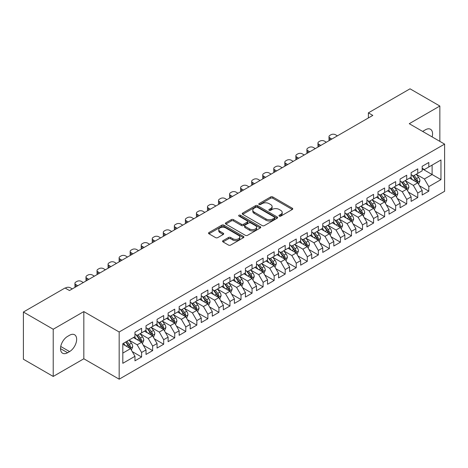<?xml version="1.0" encoding="UTF-8"?>
<svg xmlns="http://www.w3.org/2000/svg" width="468" height="468" viewBox="0 0 468 468"><rect width="100%" height="100%" fill="white"/><g stroke="black" fill="none" stroke-linecap="round" stroke-linejoin="round"><path stroke-width="0.7" d="M279.267 216.128A1.071 0.62 0 0 0 280.782 216.128L292.307 209.477A1.533 0.883 0 0 0 292.752 208.851A1.533 0.883 0 0 0 292.307 208.225L272.786 196.958A1.533 0.883 0 0 0 270.621 196.958L259.096 203.609A1.071 0.62 0 0 0 258.786 204.048A1.071 0.62 0 0 0 259.096 204.487A1.071 0.62 0 0 0 260.618 204.487L262.109 203.627A4.908 2.831 0 0 1 269.047 203.627L270.674 204.563A4.908 2.831 0 0 1 272.113 206.569A4.908 2.831 0 0 1 270.674 208.57L269.182 209.43A1.071 0.62 0 0 0 268.866 209.869A1.071 0.62 0 0 0 269.182 210.307A1.071 0.62 0 0 0 270.703 210.307L272.189 209.448A4.908 2.831 0 0 1 279.133 209.448L280.759 210.384A4.908 2.831 0 0 1 282.192 212.39A4.908 2.831 0 0 1 280.759 214.391L279.267 215.251A1.071 0.62 0 0 0 278.951 215.689A1.071 0.62 0 0 0 279.267 216.128L279.267 215.251M223.02 240.651A1.533 0.883 0 0 0 222.569 241.277A1.533 0.883 0 0 0 223.02 241.903L228.495 245.068A1.533 0.883 0 0 0 230.665 245.068L243.459 237.68A1.533 0.883 0 0 0 243.904 237.054A1.533 0.883 0 0 0 243.459 236.428L223.938 225.161A1.533 0.883 0 0 0 221.774 225.161L208.98 232.543A1.533 0.883 0 0 0 208.529 233.169A1.533 0.883 0 0 0 208.98 233.795L215.59 237.615A1.533 0.883 0 0 0 217.76 237.615L223.236 234.456A1.533 0.883 0 0 0 223.686 233.83A1.533 0.883 0 0 0 223.236 233.204L219.954 231.309A4.101 2.369 0 0 1 218.755 229.636A4.101 2.369 0 0 1 221.288 227.448A4.101 2.369 0 0 1 225.757 227.963L238.604 235.381A4.101 2.369 0 0 1 239.809 237.054A4.101 2.369 0 0 1 237.276 239.242A4.101 2.369 0 0 1 232.807 238.727L230.665 237.492A1.533 0.883 0 0 0 228.495 237.492L223.02 240.651L223.02 241.903M53.223 329.25L53.223 376.442L83.825 358.78L83.825 311.583L53.223 329.25L23.4 312.027L65.046 287.984L69.463 290.534L372.797 115.409L368.38 112.858L368.38 117.959M83.825 311.583L119.17 331.993L444.6 144.109L444.6 191.301L119.17 379.185L119.17 331.993M439.85 141.365L439.85 106.031L409.254 123.698L444.6 144.109M439.85 106.031L410.026 88.815L368.38 112.858M262.215 225.599A1.533 0.883 0 0 0 264.385 225.599L277.179 218.211A1.533 0.883 0 0 0 277.629 217.585A1.533 0.883 0 0 0 277.179 216.959L257.663 205.692A1.533 0.883 0 0 0 255.493 205.692L242.699 213.075A1.533 0.883 0 0 0 242.249 213.701A1.533 0.883 0 0 0 242.699 214.326L262.215 225.599M239.388 216.362A1.071 0.62 0 0 1 240.476 216.514L240.476 215.239L260.319 226.693A1.533 0.883 0 0 1 260.77 227.319A1.533 0.883 0 0 1 260.319 227.945L247.525 235.334A1.533 0.883 0 0 1 245.355 235.334L225.839 224.061L225.839 222.809A1.533 0.883 0 0 0 225.389 223.435A1.533 0.883 0 0 0 225.839 224.061M225.839 222.809L231.315 219.65A1.533 0.883 0 0 1 233.485 219.65L241.4 224.219A1.533 0.883 0 0 0 243.565 224.219L247.198 222.124A1.533 0.883 0 0 0 247.648 221.499A1.533 0.883 0 0 0 247.198 220.873L238.961 216.111A1.071 0.62 0 0 1 238.645 215.678A1.071 0.62 0 0 1 239.306 215.104A1.071 0.62 0 0 1 240.476 215.239M422.177 168.79L432.116 174.529L432.116 165.093L440.955 159.986L428.805 167.006L428.805 162.478L422.177 166.304L422.177 170.832L417.754 173.382L417.754 168.854L411.132 172.68L411.132 177.208L406.71 179.759L406.71 175.231L400.081 179.057L400.081 183.585L395.665 186.135L395.665 181.607L389.037 185.433L389.037 189.961L384.62 192.512L384.62 187.984L377.992 191.81L377.992 196.338L373.569 198.888L373.569 194.36L366.941 198.192L366.941 202.72L362.524 205.271L362.524 200.743L355.896 204.569L355.896 209.097L351.48 211.647L351.48 207.119L344.852 210.945L344.852 215.473L340.435 218.024L340.435 213.496L333.807 217.322L333.807 221.85L329.384 224.4L329.384 219.872L322.756 223.698L322.756 228.226L318.339 230.777L318.339 226.249L311.711 230.075L311.711 234.608L307.295 237.159L307.295 232.631L300.667 236.457L300.667 240.985L296.244 243.535L296.244 239.008L289.616 242.833L289.616 247.361L285.199 249.912L285.199 245.384L278.571 249.21L278.571 253.738L274.154 256.288L274.154 251.761L267.526 255.586L267.526 260.114L263.11 262.665L263.11 258.137L256.482 261.963L256.482 266.491L252.059 269.047L252.059 264.519L245.431 268.345L245.431 272.873L241.014 275.424L241.014 270.896L234.386 274.722L234.386 279.25L229.969 281.8L229.969 277.272L223.341 281.098L223.341 285.626L218.925 288.177L218.925 283.649L212.296 287.475L212.296 292.003L207.874 294.553L207.874 290.025L201.246 293.851L201.246 298.379L196.829 300.93L196.829 296.402L190.201 300.234L190.201 304.762L185.784 307.312L185.784 302.784L179.156 306.61L179.156 311.138L174.734 313.689L174.734 309.161L168.106 312.987L168.106 317.515L163.689 320.065L163.689 315.537L157.061 319.363L157.061 323.891L152.644 326.442L152.644 321.914L146.016 325.74L146.016 330.268L141.599 332.818L141.599 328.29L134.971 332.116L134.971 336.65L122.815 343.664L122.815 363.308L134.971 356.288L130.549 348.637L122.815 344.173M440.955 159.986L440.955 179.63L428.805 186.644L424.382 178.992L416.374 174.371M419.468 185.784L428.805 191.172L428.805 186.644M428.805 191.172L422.177 195.004L422.177 190.47L417.754 193.027L413.338 185.369L405.329 180.747M408.424 192.161L417.754 197.554L417.754 193.027M417.754 197.554L411.132 201.38L411.132 196.852L406.71 199.403L402.293 191.751L394.284 187.124M397.379 198.543L406.71 203.931L406.71 199.403M406.71 203.931L400.081 207.757L400.081 203.229L395.665 205.78L391.248 198.128L383.239 193.5M386.328 204.92L395.665 210.307L395.665 205.78M395.665 210.307L389.037 214.133L389.037 209.606L384.62 212.156L380.197 204.504L372.189 199.877M375.283 211.296L384.62 216.684L384.62 212.156M384.62 216.684L377.992 220.51L377.992 215.982L373.569 218.533L369.153 210.881L361.144 206.259M364.239 217.673L373.569 223.06L373.569 218.533M373.569 223.06L366.941 226.886L366.941 222.358L362.524 224.915L358.108 217.257L350.099 212.636M353.194 224.049L362.524 229.443L362.524 224.915M362.524 229.443L355.896 233.269L355.896 228.741L351.48 231.291L347.063 223.634L339.048 219.012M342.143 230.431L351.48 235.819L351.48 231.291M351.48 235.819L344.852 239.645L344.852 235.117L340.435 237.668L336.012 230.016L328.004 225.389M331.098 236.808L340.435 242.196L340.435 237.668M340.435 242.196L333.807 246.022L333.807 241.494L329.384 244.044L324.967 236.393L316.959 231.765M320.053 243.184L329.384 248.572L329.384 244.044M329.384 248.572L322.756 252.398L322.756 247.87L318.339 250.421L313.923 242.769L305.914 238.148M309.003 249.561L318.339 254.949L318.339 250.421M318.339 254.949L311.711 258.775L311.711 254.247L307.295 256.797L302.872 249.146L294.863 244.524M297.958 255.937L307.295 261.325L307.295 256.797M307.295 261.325L300.667 265.157L300.667 260.629L296.244 263.18L291.827 255.522L283.819 250.901M286.913 262.314L296.244 267.708L296.244 263.18M296.244 267.708L289.616 271.534L289.616 267.006L285.199 269.556L280.782 261.904L272.774 257.277M275.868 268.696L285.199 274.084L285.199 269.556M285.199 274.084L278.571 277.91L278.571 273.382L274.154 275.933L269.738 268.281L261.729 263.654M264.818 275.073L274.154 280.461L274.154 275.933M274.154 280.461L267.526 284.287L267.526 279.759L263.11 282.309L258.687 274.657L250.678 270.036M253.773 281.449L263.11 286.837L263.11 282.309M263.11 286.837L256.482 290.663L256.482 286.135L252.059 288.686L247.642 281.034L239.634 276.412M242.728 287.826L252.059 293.214L252.059 288.686M252.059 293.214L245.431 297.045L245.431 292.512L241.014 295.068L236.597 287.411L228.589 282.789M231.678 294.202L241.014 299.596L241.014 295.068M241.014 299.596L234.386 303.422L234.386 298.894L229.969 301.445L225.547 293.793L217.538 289.166M220.633 300.585L229.969 305.973L229.969 301.445M229.969 305.973L223.341 309.798L223.341 305.271L218.925 307.821L214.502 300.169L206.493 295.542M209.588 306.961L218.925 312.349L218.925 307.821M218.925 312.349L212.296 316.175L212.296 311.647L207.874 314.198L203.457 306.546L195.448 301.918M198.543 313.338L207.874 318.726L207.874 314.198M207.874 318.726L201.246 322.551L201.246 318.024L196.829 320.574L192.412 312.922L184.404 308.301M187.492 319.714L196.829 325.102L196.829 320.574M196.829 325.102L190.201 328.928L190.201 324.4L185.784 326.951L181.362 319.299L173.353 314.677M176.448 326.091L185.784 331.484L185.784 326.951M185.784 331.484L179.156 335.31L179.156 330.782L174.734 333.333L170.317 325.675L162.308 321.054M165.403 332.473L174.734 337.861L174.734 333.333M174.734 337.861L168.106 341.687L168.106 337.159L163.689 339.709L159.272 332.058L151.263 327.43M154.358 338.85L163.689 344.237L163.689 339.709M163.689 344.237L157.061 348.063L157.061 343.535L152.644 346.086L148.227 338.434L140.219 333.807M143.307 345.226L152.644 350.614L152.644 346.086M152.644 350.614L146.016 354.44L146.016 349.912L141.599 352.462L137.177 344.811L129.168 340.189M132.263 351.603L141.599 356.99L141.599 352.462M141.599 356.99L134.971 360.816L134.971 356.288M134.971 334.094L137.177 335.375L141.599 332.818M122.815 353.1L130.549 348.637M146.016 327.717L148.227 328.992L152.644 326.442M137.177 344.811L141.599 342.26L133.421 337.539M146.016 349.912L141.599 342.26M157.061 321.34L159.272 322.616L163.689 320.065M148.227 338.434L152.644 335.884L144.466 331.163M157.061 343.535L152.644 335.884M168.106 314.964L170.317 316.239L174.734 313.689M159.272 332.058L163.689 329.507L155.516 324.786M168.106 337.159L163.689 329.507M179.156 308.587L181.362 309.863L185.784 307.312M170.317 325.675L174.734 323.125L166.561 318.41M179.156 330.782L174.734 323.125M190.201 302.211L192.412 303.486L196.829 300.93M181.362 319.299L185.784 316.748L177.606 312.027M190.201 324.4L185.784 316.748M201.246 295.829L203.457 297.104L207.874 294.553M192.412 312.922L196.829 310.372L188.657 305.651M201.246 318.024L196.829 310.372M212.296 289.452L214.502 290.727L218.925 288.177M203.457 306.546L207.874 303.995L199.701 299.274M212.296 311.647L207.874 303.995M223.341 283.076L225.547 284.351L229.969 281.8M214.502 300.169L218.925 297.619L210.746 292.898M223.341 305.271L218.925 297.619M234.386 276.699L236.597 277.974L241.014 275.424M225.547 293.793L229.969 291.236L221.791 286.521M234.386 298.894L229.969 291.236M245.431 270.323L247.642 271.598L252.059 269.047M236.597 287.411L241.014 284.86L232.842 280.139M245.431 292.512L241.014 284.86M256.482 263.94L258.687 265.216L263.11 262.665M247.642 281.034L252.059 278.483L243.886 273.762M256.482 286.135L252.059 278.483M267.526 257.564L269.738 258.839L274.154 256.288M258.687 274.657L263.11 272.107L254.931 267.386M267.526 279.759L263.11 272.107M278.571 251.187L280.782 252.463L285.199 249.912M269.738 268.281L274.154 265.73L265.982 261.009M278.571 273.382L274.154 265.73M289.616 244.811L291.827 246.086L296.244 243.535M280.782 261.904L285.199 259.354L277.027 254.633M289.616 267.006L285.199 259.354M300.667 238.434L302.872 239.71L307.295 237.159M291.827 255.522L296.244 252.972L288.072 248.256M300.667 260.629L296.244 252.972M311.711 232.052L313.923 233.333L318.339 230.777M302.872 249.146L307.295 246.595L299.116 241.874M311.711 254.247L307.295 246.595M322.756 225.675L324.967 226.951L329.384 224.4M313.923 242.769L318.339 240.219L310.167 235.498M322.756 247.87L318.339 240.219M333.807 219.299L336.012 220.574L340.435 218.024M324.967 236.393L329.384 233.842L321.212 229.121M333.807 241.494L329.384 233.842M344.852 212.922L347.063 214.198L351.48 211.647M336.012 230.016L340.435 227.466L332.257 222.745M344.852 235.117L340.435 227.466M355.896 206.546L358.108 207.821L362.524 205.271M347.063 223.634L351.48 221.083L343.301 216.368M355.896 228.741L351.48 221.083M366.941 200.169L369.153 201.445L373.569 198.888M358.108 217.257L362.524 214.707L354.352 209.986M366.941 222.358L362.524 214.707M377.992 193.787L380.197 195.062L384.62 192.512M369.153 210.881L373.569 208.33L365.397 203.609M377.992 215.982L373.569 208.33M389.037 187.411L391.248 188.686L395.665 186.135M380.197 204.504L384.62 201.954L376.442 197.233M389.037 209.606L384.62 201.954M400.081 181.034L402.293 182.309L406.71 179.759M391.248 198.128L395.665 195.577L387.492 190.856M400.081 203.229L395.665 195.577M411.132 174.658L413.338 175.933L417.754 173.382M402.293 191.751L406.71 189.195L398.537 184.48M411.132 196.852L406.71 189.195M422.177 168.281L424.382 169.556L428.805 167.006M413.338 185.369L417.754 182.818L409.582 178.103M422.177 190.47L417.754 182.818M23.4 312.027L23.4 359.225L53.223 376.442M83.825 358.78L119.17 379.185M424.382 178.992L432.116 174.529L440.955 179.63M432.128 136.908A9.998 5.774 120 0 0 430.49 129.262A9.998 5.774 120 0 0 425.488 129.759L423.499 130.905A9.998 5.774 120 0 0 422.668 131.444M67.585 336.393A9.998 5.774 120 0 0 61.056 345.203A9.998 5.774 120 0 0 62.589 353.211A9.998 5.774 120 0 0 67.585 352.72L69.574 351.573A9.998 5.774 120 0 0 76.108 342.763A9.998 5.774 120 0 0 74.576 334.749A9.998 5.774 120 0 0 69.574 335.246L67.585 336.393M279.694 216.28L280.759 215.666A4.908 2.831 0 0 0 282.192 213.665L282.192 212.39M272.113 206.569L272.113 207.845A4.908 2.831 0 0 1 270.674 209.845L269.609 210.46M292.307 208.225L292.307 209.477L272.786 198.233A1.533 0.883 0 0 0 270.621 198.233L259.529 204.639M277.161 218.223L257.663 206.967A1.533 0.883 0 0 0 255.493 206.967L242.716 214.338M274.47 218.024A1.071 0.62 0 0 0 274.78 217.585A1.071 0.62 0 0 0 274.47 217.146L257.336 207.254A1.071 0.62 0 0 0 255.82 207.254L254.247 208.161A4.908 2.831 0 0 0 252.808 210.167A4.908 2.831 0 0 0 254.247 212.168L265.959 218.93A4.908 2.831 0 0 0 272.897 218.93L274.47 218.024L274.47 219.299A1.071 0.62 0 0 0 274.78 218.86L274.78 217.585M252.808 210.167L252.808 211.442A4.908 2.831 0 0 0 254.247 213.443L254.247 212.168M274.47 219.299L272.897 220.206A4.908 2.831 0 0 1 265.959 220.206L254.247 213.443M225.857 224.073L231.315 220.925L231.315 219.65M247.648 221.499L247.648 222.774A1.533 0.883 0 0 1 247.198 223.4L243.565 225.494A1.533 0.883 0 0 1 241.4 225.494L233.485 220.925A1.533 0.883 0 0 0 231.315 220.925M240.476 216.514L260.296 227.957M249.614 228.963A4.101 2.369 0 0 0 254.083 229.478A4.101 2.369 0 0 0 256.616 227.29A4.101 2.369 0 0 0 255.411 225.611L250.883 223.002A1.533 0.883 0 0 0 248.719 223.002L245.086 225.096A1.533 0.883 0 0 0 244.635 225.722A1.533 0.883 0 0 0 245.086 226.348L249.614 228.963L249.614 230.238A4.101 2.369 0 0 0 254.083 230.753A4.101 2.369 0 0 0 256.616 228.565L256.616 227.29M244.635 225.722L244.635 226.998A1.533 0.883 0 0 0 245.086 227.624L245.086 226.348M249.614 230.238L245.086 227.624M239.809 237.054L239.809 238.329A4.101 2.369 0 0 1 237.276 240.517A4.101 2.369 0 0 1 232.807 240.002L230.665 238.768A1.533 0.883 0 0 0 228.495 238.768L223.037 241.915M218.755 229.636L218.755 230.911A4.101 2.369 0 0 0 219.954 232.584L219.954 231.309M223.218 234.468L219.954 232.584M243.459 236.428L243.459 237.68L223.938 226.436A1.533 0.883 0 0 0 221.774 226.436L208.997 233.807L208.98 232.543M418.573 184.234L419.942 180.894A4.142 2.393 -120 0 0 418.62 177.366L416.274 174.236M331.87 139.037L329.917 137.908A3.124 1.802 0 0 1 328.998 136.633A3.124 1.802 0 0 1 329.917 135.357L331.022 134.72A3.124 1.802 0 0 1 335.439 134.72L337.393 135.849M412.536 179.806L410.752 177.425M329.261 140.546A3.124 1.802 180 0 1 328.998 139.821L328.998 136.633M416.976 182.368L417.708 181.069A4.142 2.393 -120 0 0 416.526 178.583L414.18 175.447M412.84 175.64L415.736 179.513A2.112 1.217 60 0 1 416.122 180.151L417.708 181.069M412.109 175.225L415.198 179.343A4.142 2.393 60 0 1 416.385 181.836L416.467 182.075M407.529 190.611L408.897 187.27A4.142 2.393 -120 0 0 407.575 183.749L405.23 180.613M320.826 145.413L318.872 144.284A3.124 1.802 0 0 1 317.953 143.009A3.124 1.802 0 0 1 318.872 141.734L319.972 141.096A3.124 1.802 0 0 1 324.394 141.096L326.348 142.225M401.491 186.182L399.707 183.801M318.217 146.923A3.124 1.802 180 0 1 317.953 146.197L317.953 143.009M405.931 188.744L406.663 187.446A4.142 2.393 -120 0 0 405.475 184.959L403.129 181.824M401.79 182.023L404.691 185.89A2.112 1.217 60 0 1 405.072 186.527L406.663 187.446M401.064 181.602L404.153 185.726A4.142 2.393 60 0 1 405.335 188.212L405.423 188.452M396.484 196.993L397.853 193.647A4.142 2.393 -120 0 0 396.531 190.125L394.185 186.989M309.781 151.79L307.821 150.667A3.124 1.802 0 0 1 306.909 149.391A3.124 1.802 0 0 1 307.821 148.11L308.927 147.473A3.124 1.802 0 0 1 313.344 147.473L315.303 148.602M390.447 192.559L388.662 190.178M307.172 153.299A3.124 1.802 180 0 1 306.909 152.58L306.909 149.391M394.887 195.127L395.618 193.828A4.142 2.393 -120 0 0 394.43 191.336L392.085 188.2M390.745 188.399L393.641 192.266A2.112 1.217 60 0 1 394.027 192.91L395.618 193.828M390.019 187.978L393.108 192.102A4.142 2.393 60 0 1 394.29 194.589L394.372 194.828M385.433 203.369L386.802 200.029A4.142 2.393 -120 0 0 385.486 196.501L383.134 193.366M298.73 158.172L296.776 157.043A3.124 1.802 0 0 1 295.864 155.768A3.124 1.802 0 0 1 296.776 154.493L297.882 153.855A3.124 1.802 0 0 1 302.299 153.855L304.253 154.984M379.396 198.941L377.612 196.56M296.121 159.676A3.124 1.802 180 0 1 295.864 158.956L295.864 155.768M383.836 201.503L384.567 200.205A4.142 2.393 -120 0 0 383.386 197.712L381.04 194.583M379.7 194.776L382.596 198.643A2.112 1.217 60 0 1 382.982 199.286L384.567 200.205M378.969 194.355L382.058 198.479A4.142 2.393 60 0 1 383.245 200.971L383.327 201.211M374.388 209.746L375.757 206.406A4.142 2.393 -120 0 0 374.435 202.878L372.089 199.748M287.685 164.549L285.732 163.42A3.124 1.802 0 0 1 284.813 162.144A3.124 1.802 0 0 1 285.732 160.869L286.837 160.231A3.124 1.802 0 0 1 291.254 160.231L293.208 161.361M368.351 205.317L366.567 202.936M285.076 166.052A3.124 1.802 180 0 1 284.813 165.333L284.813 162.144M372.791 207.88L373.522 206.581A4.142 2.393 -120 0 0 372.341 204.089L369.989 200.959M368.649 201.152L371.551 205.025A2.112 1.217 60 0 1 371.931 205.663L373.522 206.581M367.924 200.731L371.013 204.855A4.142 2.393 60 0 1 372.2 207.347L372.282 207.587M363.344 216.122L364.712 212.782A4.142 2.393 -120 0 0 363.39 209.254L361.044 206.125M276.641 170.925L274.687 169.796A3.124 1.802 0 0 1 273.768 168.521A3.124 1.802 0 0 1 274.687 167.246L275.787 166.608A3.124 1.802 0 0 1 280.209 166.608L282.163 167.737M357.306 211.694L355.522 209.313M274.032 172.435A3.124 1.802 180 0 1 273.768 171.709L273.768 168.521M361.746 214.256L362.478 212.958A4.142 2.393 -120 0 0 361.29 210.465L358.944 207.336M357.605 207.529L360.506 211.401A2.112 1.217 60 0 1 360.886 212.039L362.478 212.958M356.879 207.108L359.968 211.232A4.142 2.393 60 0 1 361.15 213.724L361.237 213.964M352.299 222.499L353.668 219.159A4.142 2.393 -120 0 0 352.345 215.637L350 212.501M265.59 177.302L263.636 176.173A3.124 1.802 0 0 1 262.724 174.897A3.124 1.802 0 0 1 263.636 173.622L264.742 172.984A3.124 1.802 0 0 1 269.159 172.984L271.118 174.114M346.256 218.07L344.477 215.689M262.981 178.811A3.124 1.802 180 0 1 262.724 178.086L262.724 174.897M350.696 220.633L351.433 219.334A4.142 2.393 -120 0 0 350.245 216.848L347.899 213.712M346.56 213.911L349.456 217.778A2.112 1.217 60 0 1 349.842 218.416L351.433 219.334M345.829 213.49L348.917 217.608A4.142 2.393 60 0 1 350.105 220.1L350.187 220.34M341.248 228.881L342.617 225.535A4.142 2.393 -120 0 0 341.301 222.013L338.949 218.878M254.545 183.678L252.591 182.549A3.124 1.802 0 0 1 251.679 181.274A3.124 1.802 0 0 1 252.591 179.999L253.697 179.361A3.124 1.802 0 0 1 258.114 179.361L260.068 180.49M335.211 224.447L333.427 222.066M251.936 185.188A3.124 1.802 180 0 1 251.679 184.468L251.679 181.274M339.651 227.015L340.382 225.711A4.142 2.393 -120 0 0 339.201 223.224L336.855 220.089M335.515 220.288L338.411 224.154A2.112 1.217 60 0 1 338.797 224.798L340.382 225.711M334.784 219.866L337.873 223.991A4.142 2.393 60 0 1 339.06 226.477L339.142 226.717M330.203 235.258L331.572 231.912A4.142 2.393 -120 0 0 330.25 228.39L327.904 225.254M243.5 190.061L241.546 188.932A3.124 1.802 0 0 1 240.628 187.656A3.124 1.802 0 0 1 241.546 186.381L242.652 185.743A3.124 1.802 0 0 1 247.069 185.743L249.023 186.872M324.166 230.829L322.382 228.448M240.891 191.564A3.124 1.802 180 0 1 240.628 190.845L240.628 187.656M328.606 233.392L329.337 232.093A4.142 2.393 -120 0 0 328.15 229.601L325.804 226.471M324.464 226.664L327.366 230.531A2.112 1.217 60 0 1 327.746 231.174L329.337 232.093M323.739 226.243L326.828 230.367A4.142 2.393 60 0 1 328.01 232.853L328.097 233.093M319.158 241.634L320.527 238.294A4.142 2.393 -120 0 0 319.205 234.766L316.859 231.637M232.456 196.437L230.496 195.308A3.124 1.802 0 0 1 229.583 194.033A3.124 1.802 0 0 1 230.496 192.757L231.601 192.12A3.124 1.802 0 0 1 236.024 192.12L237.978 193.249M313.121 237.206L311.337 234.825M229.846 197.941A3.124 1.802 180 0 1 229.583 197.221L229.583 194.033M317.561 239.768L318.293 238.469A4.142 2.393 -120 0 0 317.105 235.977L314.759 232.848M313.42 233.041L316.321 236.907A2.112 1.217 60 0 1 316.701 237.551L318.293 238.469M312.694 232.619L315.783 236.744A4.142 2.393 60 0 1 316.965 239.236L317.047 239.476M308.108 248.011L309.483 244.67A4.142 2.393 -120 0 0 308.16 241.143L305.815 238.013M221.405 202.814L219.451 201.685A3.124 1.802 0 0 1 218.538 200.409A3.124 1.802 0 0 1 219.451 199.134L220.557 198.496A3.124 1.802 0 0 1 224.973 198.496L226.927 199.625M302.071 243.582L300.286 241.201M218.796 204.317A3.124 1.802 180 0 1 218.538 203.598L218.538 200.409M306.511 246.145L307.242 244.846A4.142 2.393 -120 0 0 306.06 242.354L303.714 239.224M302.375 239.417L305.271 243.29A2.112 1.217 60 0 1 305.657 243.927L307.242 244.846M301.644 238.996L304.732 243.12A4.142 2.393 60 0 1 305.92 245.612L306.002 245.852M297.063 254.387L298.432 251.047A4.142 2.393 -120 0 0 297.11 247.519L294.764 244.39M210.36 209.19L208.406 208.061A3.124 1.802 0 0 1 207.488 206.786A3.124 1.802 0 0 1 208.406 205.511L209.512 204.873A3.124 1.802 0 0 1 213.929 204.873L215.883 206.002M291.026 249.959L289.242 247.578M207.751 210.699A3.124 1.802 180 0 1 207.488 209.974L207.488 206.786M295.466 252.521L296.197 251.222A4.142 2.393 -120 0 0 295.015 248.736L292.67 245.601M291.33 245.794L294.226 249.666A2.112 1.217 60 0 1 294.606 250.304L296.197 251.222M290.599 245.378L293.688 249.497A4.142 2.393 60 0 1 294.875 251.989L294.957 252.229M286.018 260.77L287.387 257.423A4.142 2.393 -120 0 0 286.065 253.902L283.719 250.766M199.315 215.567L197.361 214.438A3.124 1.802 0 0 1 196.443 213.162A3.124 1.802 0 0 1 197.361 211.887L198.461 211.249A3.124 1.802 0 0 1 202.884 211.249L204.838 212.378M279.981 256.335L278.197 253.954M196.706 217.076A3.124 1.802 180 0 1 196.443 216.351L196.443 213.162M284.421 258.903L285.152 257.599A4.142 2.393 -120 0 0 283.965 255.113L281.619 251.977M280.279 252.176L283.181 256.043A2.112 1.217 60 0 1 283.561 256.686L285.152 257.599M279.554 251.755L282.643 255.879A4.142 2.393 60 0 1 283.824 258.365L283.912 258.605M274.973 267.146L276.342 263.8A4.142 2.393 -120 0 0 275.02 260.278L272.674 257.143M188.265 221.949L186.311 220.82A3.124 1.802 0 0 1 185.398 219.545A3.124 1.802 0 0 1 186.311 218.269L187.416 217.632A3.124 1.802 0 0 1 191.833 217.632L193.793 218.755M268.936 262.712L267.152 260.331M185.656 223.452A3.124 1.802 180 0 1 185.398 222.733L185.398 219.545M273.376 265.28L274.108 263.981A4.142 2.393 -120 0 0 272.92 261.489L270.574 258.354M269.235 258.552L272.13 262.419A2.112 1.217 60 0 1 272.516 263.063L274.108 263.981M268.509 258.131L271.592 262.255A4.142 2.393 60 0 1 272.78 264.742L272.862 264.982M263.923 273.523L265.292 270.182A4.142 2.393 -120 0 0 263.975 266.655L261.624 263.525M177.22 228.326L175.266 227.196A3.124 1.802 0 0 1 174.353 225.921A3.124 1.802 0 0 1 175.266 224.646L176.372 224.008A3.124 1.802 0 0 1 180.788 224.008L182.742 225.137M257.886 269.094L256.101 266.713M174.611 229.829A3.124 1.802 180 0 1 174.353 229.109L174.353 225.921M262.326 271.656L263.057 270.358A4.142 2.393 -120 0 0 261.875 267.866L259.529 264.736M258.19 264.929L261.085 268.796A2.112 1.217 60 0 1 261.472 269.439L263.057 270.358M257.459 264.508L260.547 268.632A4.142 2.393 60 0 1 261.735 271.124L261.817 271.364M252.878 279.899L254.247 276.559A4.142 2.393 -120 0 0 252.925 273.031L250.579 269.901M166.175 234.702L164.221 233.573A3.124 1.802 0 0 1 163.303 232.298A3.124 1.802 0 0 1 164.221 231.022L165.327 230.385A3.124 1.802 0 0 1 169.744 230.385L171.697 231.514M246.841 275.471L245.056 273.09M163.566 236.205A3.124 1.802 180 0 1 163.303 235.486L163.303 232.298M251.281 278.033L252.012 276.734A4.142 2.393 -120 0 0 250.83 274.242L248.479 271.112M247.139 271.305L250.041 275.178A2.112 1.217 60 0 1 250.421 275.816L252.012 276.734M246.414 270.884L249.502 275.008A4.142 2.393 60 0 1 250.684 277.501L250.772 277.74M241.833 286.276L243.202 282.935A4.142 2.393 -120 0 0 241.88 279.408L239.534 276.278M155.13 241.078L153.171 239.949A3.124 1.802 0 0 1 152.258 238.674A3.124 1.802 0 0 1 153.171 237.399L154.276 236.761A3.124 1.802 0 0 1 158.699 236.761L160.653 237.89M235.796 281.847L234.012 279.466M152.521 242.588A3.124 1.802 180 0 1 152.258 241.862L152.258 238.674M240.236 284.409L240.967 283.111A4.142 2.393 -120 0 0 239.78 280.624L237.434 277.489M236.094 277.682L238.996 281.555A2.112 1.217 60 0 1 239.376 282.192L240.967 283.111M235.369 277.267L238.458 281.385A4.142 2.393 60 0 1 239.639 283.877L239.727 284.117M230.788 292.652L232.157 289.312A4.142 2.393 -120 0 0 230.835 285.79L228.489 282.654M144.08 247.455L142.126 246.326A3.124 1.802 0 0 1 141.213 245.051A3.124 1.802 0 0 1 142.126 243.775L143.231 243.138A3.124 1.802 0 0 1 147.648 243.138L149.602 244.267M224.745 288.224L222.961 285.843M141.471 248.964A3.124 1.802 180 0 1 141.213 248.239L141.213 245.051M229.185 290.786L229.923 289.487A4.142 2.393 -120 0 0 228.735 287.001L226.389 283.865M225.049 284.064L227.945 287.931A2.112 1.217 60 0 1 228.331 288.569L229.923 289.487M224.318 283.643L227.407 287.767A4.142 2.393 60 0 1 228.595 290.254L228.676 290.493M219.738 299.034L221.107 295.688A4.142 2.393 -120 0 0 219.784 292.167L217.439 289.031M133.035 253.831L131.081 252.708A3.124 1.802 0 0 1 130.162 251.433A3.124 1.802 0 0 1 131.081 250.152L132.187 249.514A3.124 1.802 0 0 1 136.603 249.514L138.557 250.643M213.701 294.6L211.916 292.219M130.426 255.341A3.124 1.802 180 0 1 130.162 254.621L130.162 251.433M218.141 297.168L218.872 295.87A4.142 2.393 -120 0 0 217.69 293.377L215.344 290.242M214.005 290.441L216.9 294.308A2.112 1.217 60 0 1 217.287 294.951L218.872 295.87M213.273 290.02L216.362 294.144A4.142 2.393 60 0 1 217.55 296.63L217.632 296.87M208.693 305.411L210.062 302.071A4.142 2.393 -120 0 0 208.74 298.543L206.394 295.407M121.99 260.214L120.036 259.085A3.124 1.802 0 0 1 119.118 257.809A3.124 1.802 0 0 1 120.036 256.534L121.136 255.897A3.124 1.802 0 0 1 125.559 255.897L127.512 257.026M202.656 300.982L200.871 298.602M119.381 261.717A3.124 1.802 180 0 1 119.118 260.998L119.118 257.809M207.096 303.545L207.827 302.246A4.142 2.393 -120 0 0 206.64 299.754L204.294 296.624M202.954 296.817L205.856 300.684A2.112 1.217 60 0 1 206.236 301.328L207.827 302.246M202.229 296.396L205.317 300.52A4.142 2.393 60 0 1 206.499 303.012L206.587 303.246M197.648 311.787L199.017 308.447A4.142 2.393 -120 0 0 197.695 304.92L195.349 301.79M110.945 266.59L108.986 265.461A3.124 1.802 0 0 1 108.073 264.186A3.124 1.802 0 0 1 108.986 262.911L110.091 262.273A3.124 1.802 0 0 1 114.514 262.273L116.468 263.402M191.611 307.359L189.827 304.978M108.336 268.094A3.124 1.802 180 0 1 108.073 267.374L108.073 264.186M196.051 309.921L196.782 308.623A4.142 2.393 -120 0 0 195.595 306.13L193.249 303.001M191.909 303.194L194.805 307.066A2.112 1.217 60 0 1 195.191 307.704L196.782 308.623M191.184 302.773L194.273 306.897A4.142 2.393 60 0 1 195.454 309.389L195.536 309.629M186.597 318.164L187.966 314.824A4.142 2.393 -120 0 0 186.65 311.296L184.304 308.166M99.895 272.967L97.941 271.838A3.124 1.802 0 0 1 97.028 270.562A3.124 1.802 0 0 1 97.941 269.287L99.046 268.65A3.124 1.802 0 0 1 103.463 268.65L105.417 269.779M180.56 313.735L178.776 311.355M97.285 274.476A3.124 1.802 180 0 1 97.028 273.751L97.028 270.562M185 316.298L185.732 314.999A4.142 2.393 -120 0 0 184.55 312.507L182.204 309.377M180.864 309.57L183.76 313.443A2.112 1.217 60 0 1 184.146 314.081L185.732 314.999M180.133 309.149L183.222 313.273A4.142 2.393 60 0 1 184.41 315.765L184.491 316.005M175.553 324.54L176.922 321.2A4.142 2.393 -120 0 0 175.599 317.678L173.254 314.543M88.85 279.343L86.896 278.214A3.124 1.802 0 0 1 85.977 276.939A3.124 1.802 0 0 1 86.896 275.664L88.002 275.026A3.124 1.802 0 0 1 92.418 275.026L94.372 276.155M169.515 320.112L167.731 317.731M86.241 280.853A3.124 1.802 180 0 1 85.977 280.127L85.977 276.939M173.956 322.674L174.687 321.376A4.142 2.393 -120 0 0 173.505 318.889L171.153 315.754M169.814 315.953L172.715 319.82A2.112 1.217 60 0 1 173.096 320.457L174.687 321.376M169.088 315.531L172.177 319.65A4.142 2.393 60 0 1 173.365 322.142L173.447 322.382M164.508 330.923L165.877 327.577A4.142 2.393 -120 0 0 164.555 324.055L162.209 320.919M77.805 285.72L75.851 284.591A3.124 1.802 0 0 1 74.933 283.315A3.124 1.802 0 0 1 75.851 282.04L76.951 281.403A3.124 1.802 0 0 1 81.373 281.403L83.327 282.532M158.471 326.488L156.686 324.108M75.196 287.229A3.124 1.802 180 0 1 74.933 286.51L74.933 283.315M162.911 329.057L163.642 327.752A4.142 2.393 -120 0 0 162.454 325.266L160.109 322.13M158.769 322.329L161.671 326.196A2.112 1.217 60 0 1 162.051 326.839L163.642 327.752M158.044 321.908L161.132 326.032A4.142 2.393 60 0 1 162.314 328.518L162.402 328.758M153.463 337.299L154.832 333.953A4.142 2.393 -120 0 0 153.51 330.431L151.164 327.296M65.298 288.13L65.906 287.785A3.124 1.802 0 0 1 70.323 287.785L72.283 288.908M147.42 332.871L145.642 330.484M151.86 335.433L152.597 334.134A4.142 2.393 -120 0 0 151.41 331.642L149.064 328.513M147.724 328.706L150.62 332.572A2.112 1.217 60 0 1 151.006 333.216L152.597 334.134M146.993 328.284L150.082 332.409A4.142 2.393 60 0 1 151.269 334.895L151.351 335.135M142.412 343.676L143.781 340.335A4.142 2.393 -120 0 0 142.465 336.808L140.113 333.678M136.375 339.247L134.591 336.866M140.815 341.81L141.547 340.511A4.142 2.393 -120 0 0 140.365 338.019L138.019 334.889M136.679 335.082L139.575 338.949A2.112 1.217 60 0 1 139.961 339.592L141.547 340.511M135.948 334.661L139.037 338.785A4.142 2.393 60 0 1 140.224 341.277L140.306 341.517M131.368 350.052L132.737 346.712A4.142 2.393 -120 0 0 131.414 343.184L129.069 340.055M125.33 345.624L123.546 343.243M129.771 348.186L130.502 346.887A4.142 2.393 -120 0 0 129.314 344.395L126.968 341.266M125.933 341.862L128.53 345.331A2.112 1.217 60 0 1 128.911 345.969L130.502 346.887M125.646 342.032L127.992 345.162A4.142 2.393 60 0 1 129.174 347.654L129.262 347.894M280.759 215.666L280.759 214.391M269.182 210.307L269.182 209.43M270.674 209.845L270.674 208.57M259.096 204.487L259.096 203.609M270.621 198.233L270.621 196.958M272.786 198.233L272.786 196.958M242.699 214.326L242.699 213.075M255.493 206.967L255.493 205.692M257.663 206.967L257.663 205.692M277.179 218.211L277.179 216.959M265.959 220.206L265.959 218.93M272.897 220.206L272.897 218.93M233.485 220.925L233.485 219.65M241.4 225.494L241.4 224.219M243.565 225.494L243.565 224.219M247.198 223.4L247.198 222.124M260.319 227.945L260.319 226.693M228.495 238.768L228.495 237.492M230.665 238.768L230.665 237.492M232.807 240.002L232.807 238.727M223.236 234.456L223.236 233.204M221.774 226.436L221.774 225.161M223.938 226.436L223.938 225.161M60.518 348.637L67.585 352.72M60.741 346.472L69.574 351.573M329.917 137.908L329.917 140.166M417.24 182.52L419.919 180.976M416.526 178.583L418.62 177.366M413.466 180.344L415.198 179.343M318.872 144.284L318.872 146.542M406.189 188.896L408.868 187.352M405.475 184.959L407.575 183.749M402.421 186.72L404.153 185.726M307.821 150.667L307.821 152.919M395.144 195.273L397.823 193.729M394.43 191.336L396.531 190.125M391.377 193.097L393.108 192.102M296.776 157.043L296.776 159.301M384.099 201.655L386.779 200.105M383.386 197.712L385.486 196.501M380.332 199.479L382.058 198.479M285.732 163.42L285.732 165.678M373.055 208.032L375.734 206.482M372.341 204.089L374.435 202.878M369.281 205.856L371.013 204.855M274.687 169.796L274.687 172.054M362.004 214.408L364.683 212.864M361.29 210.465L363.39 209.254M358.236 212.232L359.968 211.232M263.636 176.173L263.636 178.431M350.959 220.785L353.638 219.24M350.245 216.848L352.345 215.637M347.192 218.609L348.917 217.608M252.591 182.549L252.591 184.807M339.914 227.161L342.594 225.617M339.201 223.224L341.301 222.013M336.147 224.985L337.873 223.991M241.546 188.932L241.546 191.19M328.869 233.544L331.543 231.993M328.15 229.601L330.25 228.39M325.096 231.367L326.828 230.367M230.496 195.308L230.496 197.566M317.819 239.92L320.498 238.37M317.105 235.977L319.205 234.766M314.051 237.744L315.783 236.744M219.451 201.685L219.451 203.943M306.774 246.297L309.453 244.752M306.06 242.354L308.16 241.143M303.007 244.12L304.732 243.12M208.406 208.061L208.406 210.319M295.729 252.673L298.409 251.129M295.015 248.736L297.11 247.519M291.956 250.497L293.688 249.497M197.361 214.438L197.361 216.696M284.679 259.05L287.358 257.505M283.965 255.113L286.065 253.902M280.911 256.873L282.643 255.879M186.311 220.82L186.311 223.072M273.634 265.426L276.313 263.882M272.92 261.489L275.02 260.278M269.866 263.25L271.592 262.255M175.266 227.196L175.266 229.455M262.589 271.809L265.268 270.258M261.875 267.866L263.975 266.655M258.822 269.632L260.547 268.632M164.221 233.573L164.221 235.831M251.544 278.185L254.218 276.635M250.83 274.242L252.925 273.031M247.771 276.009L249.502 275.008M153.171 239.949L153.171 242.208M240.494 284.562L243.173 283.017M239.78 280.624L241.88 279.408M236.726 282.385L238.458 281.385M142.126 246.326L142.126 248.584M229.449 290.938L232.128 289.394M228.735 287.001L230.835 285.79M225.681 288.762L227.407 287.767M131.081 252.708L131.081 254.961M218.404 297.315L221.083 295.77M217.69 293.377L219.784 292.167M214.631 295.138L216.362 294.144M120.036 259.085L120.036 261.343M207.353 303.697L210.033 302.147M206.64 299.754L208.74 298.543M203.586 301.521L205.317 300.52M108.986 265.461L108.986 267.719M196.308 310.073L198.988 308.523M195.595 306.13L197.695 304.92M192.541 307.897L194.273 306.897M97.941 271.838L97.941 274.096M185.264 316.45L187.943 314.905M184.55 312.507L186.65 311.296M181.496 314.274L183.222 313.273M86.896 278.214L86.896 280.472M174.219 322.826L176.898 321.282M173.505 318.889L175.599 317.678M170.446 320.65L172.177 319.65M75.851 284.591L75.851 286.849M163.168 329.203L165.847 327.659M162.454 325.266L164.555 324.055M159.401 327.027L161.132 326.032M152.123 335.585L154.803 334.035M151.41 331.642L153.51 330.431M148.356 333.409L150.082 332.409M141.079 341.962L143.758 340.411M140.365 338.019L142.465 336.808M137.311 339.786L139.037 338.785M130.034 348.338L132.707 346.794M129.314 344.395L131.414 343.184M126.261 346.162L127.992 345.162"/></g></svg>
